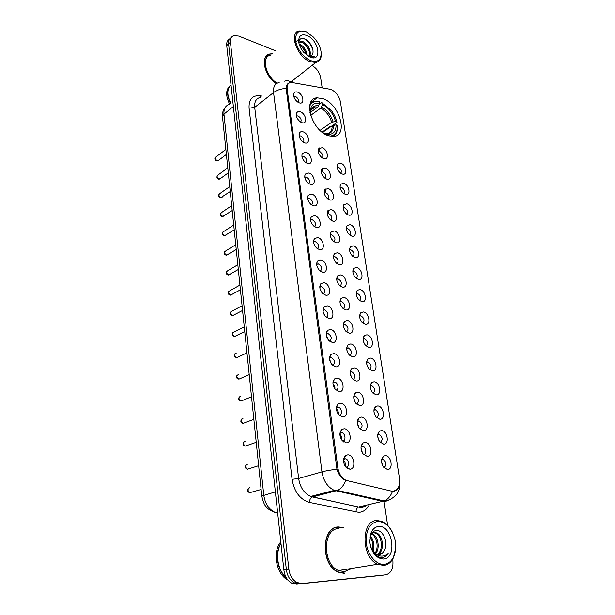 <?xml version="1.0" encoding="UTF-8"?>
<svg xmlns="http://www.w3.org/2000/svg" width="615" height="615" viewBox="0 0 615 615"><rect width="100%" height="100%" fill="white"/><g stroke="black" fill="none" stroke-linecap="round" stroke-linejoin="round"><path stroke-width="0.92" d="M322.96 98.661L317.125 97.808C302.18 98.362 311.79 131.01 328.495 135.715L333.338 136.43C348.751 136.261 339.688 104.027 322.96 98.661M301.819 122.616L300.489 121.962C297.03 119.149 295.761 116.135 296.691 112.922C297.429 111.646 298.644 111.277 300.32 111.815C306.278 113.66 307.877 124.914 301.819 122.616M300.712 122.101C301.727 119.756 300.804 117.696 297.952 115.92L296.415 115.943M304.617 142.834L303.049 142.05C299.659 139.159 298.475 136.123 299.497 132.948C300.258 131.718 301.458 131.349 303.095 131.841C309.091 133.586 310.713 145.04 304.617 142.834M303.387 142.265C304.54 139.882 303.649 137.768 300.697 135.938L299.144 136M307.462 163.421L305.655 162.491C302.334 159.516 301.242 156.464 302.365 153.335L305.916 152.228C311.943 153.865 313.596 165.52 307.462 163.421M306.109 162.798C307.415 160.369 306.539 158.209 303.487 156.31L301.919 156.418M310.36 184.377L308.315 183.308C305.071 180.249 304.064 177.174 305.286 174.083L308.784 172.984C314.857 174.506 316.533 186.376 310.36 184.377M308.868 183.693C310.329 181.233 309.483 179.019 306.332 177.051L304.756 177.197M313.312 205.718L311.029 204.495C307.861 201.343 306.939 198.245 308.269 195.201L311.713 194.109C317.817 195.524 319.523 207.609 313.312 205.718M311.674 204.964C313.296 202.473 312.482 200.206 309.23 198.168L307.646 198.353M316.325 227.45L313.796 226.074C310.706 222.83 309.875 219.709 311.321 216.703L314.688 215.634C320.83 216.926 322.575 229.234 316.325 227.45M314.519 226.628C316.318 224.106 315.533 221.784 312.174 219.67L310.59 219.893M319.385 249.598L316.625 248.06C313.604 244.716 312.874 241.557 314.434 238.597L317.724 237.551C323.905 238.72 325.673 251.258 319.385 249.598M317.417 248.691C319.393 246.138 318.647 243.763 315.18 241.58L313.596 241.833M322.506 272.153L319.523 270.462C316.571 267.01 315.941 263.82 317.617 260.891L320.815 259.884C327.034 260.921 328.841 273.69 322.506 272.153M320.361 271.169C322.521 268.586 321.806 266.157 318.232 263.889L316.664 264.181M325.689 295.146L322.483 293.286C319.6 289.719 319.07 286.49 320.876 283.607L323.959 282.639C330.217 283.538 332.062 296.553 325.689 295.146M323.359 294.062C325.704 291.456 325.035 288.981 321.353 286.628L319.785 286.951M328.933 318.57L325.504 316.556C322.698 312.866 322.268 309.599 324.205 306.747L327.165 305.832C333.468 306.593 335.344 319.854 328.933 318.57M326.404 317.394C328.94 314.765 328.318 312.236 324.528 309.791L322.983 310.144M332.238 342.455L328.602 340.279C325.865 336.466 325.527 333.146 327.603 330.332L330.44 329.463C336.774 330.078 338.688 343.601 332.238 342.455M329.509 341.164C332.231 338.627 331.693 336.044 327.887 333.43L326.242 333.784M335.606 366.809L331.777 364.472C329.094 360.521 328.864 357.154 331.085 354.371L333.776 353.564C340.149 354.025 342.101 367.808 335.606 366.809M332.669 365.402C335.567 362.95 335.121 360.329 331.316 357.523L329.571 357.876M339.042 391.64L335.021 389.157C332.408 385.059 332.277 381.631 334.645 378.878L337.174 378.133C343.593 378.44 345.576 392.493 339.042 391.64M335.898 390.102C339.288 390.056 338.288 382.776 334.814 382.092L332.969 382.43M342.547 416.97L338.342 414.341C335.782 410.082 335.767 406.592 338.281 403.871L340.641 403.194C347.098 403.332 349.128 417.662 342.547 416.97M339.18 415.302C342.663 415.417 341.917 407.96 338.381 407.145L336.443 407.468L338.281 403.871M346.122 442.808L341.748 440.04C339.242 435.612 339.326 432.053 342.002 429.37L344.177 428.755C350.673 428.724 352.741 443.346 346.122 442.808M342.54 440.993C346.107 441.286 345.599 433.644 342.009 432.706L339.995 433.006M349.774 469.176L345.23 466.27C342.778 461.665 342.97 458.037 345.799 455.384L347.79 454.831C354.325 454.631 356.439 469.545 349.774 469.176M345.968 467.208L346.107 467.216C349.643 467.462 349.266 459.812 345.715 458.782L343.624 459.044M299.067 102.751L297.975 102.221C294.447 99.484 293.101 96.493 293.939 93.226C294.662 91.927 295.884 91.566 297.599 92.135C303.526 94.08 305.086 105.142 299.067 102.751M298.075 102.282C298.952 99.976 298.014 97.97 295.254 96.255L293.732 96.24M323.705 158.632L322.152 157.847C318.755 154.888 317.624 151.828 318.77 148.669L322.114 147.7C327.926 149.33 329.617 160.715 323.705 158.632M322.36 157.986C323.475 155.595 322.591 153.504 319.7 151.705L318.316 151.736M326.688 179.088L324.912 178.181C321.576 175.129 320.53 172.046 321.776 168.933L325.066 167.964C330.908 169.486 332.63 181.071 326.688 179.088M325.212 178.388C326.473 175.959 325.604 173.814 322.629 171.962L321.23 172.023M329.725 199.913L327.726 198.876C324.451 195.731 323.49 192.626 324.843 189.551L328.072 188.59C333.945 190.004 335.705 201.797 329.725 199.913M328.11 199.152C329.517 196.685 328.679 194.494 325.604 192.572L324.205 192.672M332.815 221.116L330.593 219.947C327.388 216.703 326.511 213.566 327.964 210.53L331.131 209.592C337.043 210.883 338.827 222.891 332.815 221.116M331.055 220.293C332.615 217.787 331.808 215.542 328.633 213.551L327.234 213.689M335.959 242.71L333.522 241.395C330.378 238.059 329.594 234.884 331.162 231.886L334.245 230.971C340.195 232.147 342.009 244.37 335.959 242.71M334.053 241.81C335.775 239.266 334.99 236.975 331.716 234.915L330.324 235.084M339.165 264.696L336.513 263.243C333.438 259.799 332.738 256.593 334.422 253.634L337.42 252.742C343.401 253.795 345.253 266.241 339.165 264.696M337.097 263.72C338.98 261.144 338.235 258.8 334.86 256.67L333.476 256.862M342.424 287.09L339.565 285.498C336.551 281.939 335.944 278.695 337.75 275.774L340.649 274.913C346.668 275.843 348.551 288.52 342.424 287.09M340.195 286.029C342.248 283.43 341.533 281.032 338.058 278.826L336.689 279.041M345.753 309.906L342.686 308.169C339.734 304.494 339.219 301.212 341.148 298.321L343.939 297.499C349.989 298.298 351.911 311.213 345.753 309.906M343.339 308.761C345.569 306.132 344.9 303.672 341.317 301.396L339.964 301.634M349.136 333.161L345.876 331.27C342.986 327.472 342.563 324.151 344.623 321.291L347.298 320.515C353.379 321.168 355.339 334.329 349.136 333.161M346.545 331.908C348.951 329.302 348.328 326.796 344.692 324.397L343.308 324.651M352.587 356.854L349.136 354.824C346.307 350.896 345.984 347.521 348.167 344.692L350.711 343.962C356.831 344.477 358.829 357.892 352.587 356.854M349.812 355.501C352.38 352.956 351.842 350.412 348.198 347.844L346.722 348.09M356.108 381L352.464 378.84C349.697 374.766 349.474 371.337 351.795 368.546L354.194 367.87C360.352 368.231 362.389 381.9 356.108 381M353.141 379.532C355.87 377.072 355.409 374.481 351.765 371.744L350.204 371.983M359.698 405.623L355.877 403.325C353.156 399.104 353.033 395.614 355.501 392.862L357.746 392.232C363.942 392.439 366.01 406.377 359.698 405.623M356.531 404.032C359.414 401.657 359.045 399.012 355.401 396.106L353.756 396.329M363.357 430.731L359.368 428.294C356.7 423.92 356.669 420.368 359.283 417.647L361.366 417.078C367.593 417.124 369.707 431.33 363.357 430.731M359.983 429.016C363.027 426.718 362.735 424.027 359.106 420.944L357.392 421.144M367.086 456.338L362.935 453.778C360.321 449.234 360.39 445.614 363.15 442.923L365.056 442.408C371.322 442.293 373.482 456.776 367.086 456.338M363.511 454.477C366.894 454.631 366.302 447.182 362.888 446.275L361.105 446.452M342.317 174.03L340.779 173.261C337.381 170.224 336.305 167.142 337.558 164.013L340.656 163.16C346.291 164.682 348.052 175.998 342.317 174.03M340.856 173.307C341.925 170.909 341.056 168.833 338.235 167.08L337.012 167.088M345.422 194.363L343.685 193.479C340.341 190.35 339.342 187.244 340.687 184.154L343.739 183.308C349.397 184.715 351.188 196.239 345.422 194.363M343.839 193.587C345.046 191.15 344.192 189.02 341.287 187.214L340.057 187.244M348.59 215.058L346.645 214.051C343.355 210.83 342.432 207.693 343.885 204.641L346.868 203.803C352.556 205.11 354.386 216.834 348.59 215.058M346.868 214.22C348.221 211.745 347.39 209.569 344.385 207.701L343.162 207.762M351.803 236.122L349.658 234.992C346.422 231.678 345.584 228.503 347.144 225.482L350.058 224.667C355.778 225.859 357.638 237.79 351.803 236.122M349.95 235.222C351.442 232.701 350.642 230.479 347.544 228.549L346.322 228.634M355.078 257.57L352.733 256.317C349.551 252.888 348.797 249.69 350.473 246.7L353.302 245.908C359.052 246.984 360.944 259.123 355.078 257.57M353.087 256.593C354.724 254.041 353.948 251.766 350.758 249.767L349.551 249.882M358.414 279.402L355.87 278.018C352.749 274.49 352.08 271.246 353.863 268.294L356.6 267.525C362.389 268.478 364.311 280.84 358.414 279.402M356.269 278.357C358.061 275.766 357.315 273.437 354.032 271.376L352.833 271.507M361.812 301.634L359.068 300.128C356.008 296.484 355.424 293.201 357.33 290.28L359.967 289.542C365.787 290.372 367.747 302.957 361.812 301.634M359.506 300.504C361.459 297.883 360.744 295.5 357.361 293.37L356.185 293.524M365.272 324.282L362.343 322.644C359.329 318.878 358.837 315.549 360.867 312.666L363.396 311.966C369.238 312.666 371.237 325.481 365.272 324.282M362.804 323.06C364.91 320.407 364.226 317.978 360.759 315.772L359.598 315.941M368.8 347.352L365.679 345.584C362.727 341.694 362.32 338.319 364.472 335.467L366.878 334.806C372.767 335.367 374.796 348.421 368.8 347.352M366.156 346.037C368.423 343.431 367.808 340.956 364.318 338.611L363.088 338.773M372.39 370.853L369.092 368.962C366.194 364.933 365.879 361.512 368.154 358.691L370.438 358.076C376.349 358.491 378.425 371.791 372.39 370.853M369.569 369.438C371.99 366.901 371.445 364.38 367.954 361.874L366.64 362.035M376.049 394.807L372.575 392.785C369.73 388.618 369.507 385.144 371.921 382.361L374.058 381.777C380.009 382.053 382.115 395.606 376.049 394.807M373.051 393.285C375.611 390.809 375.15 388.242 371.652 385.574L370.268 385.72M379.778 419.222L376.142 417.078C373.343 412.765 373.213 409.229 375.757 406.477L377.748 405.938C383.729 406.061 385.882 419.876 379.778 419.222M376.595 417.577C379.301 415.171 378.917 412.557 375.419 409.736L373.974 409.867M383.583 444.107L379.786 441.847C377.033 437.373 376.995 433.775 379.678 431.054L381.515 430.569C387.527 430.531 389.718 444.614 383.583 444.107M380.208 442.339C383.06 440.009 382.745 437.342 379.263 434.351L377.748 434.467M387.458 469.483L383.506 467.108C380.8 462.472 380.854 458.805 383.675 456.115L385.351 455.677C391.394 455.477 393.631 469.829 387.458 469.483M383.898 467.585C386.881 465.324 386.635 462.611 383.168 459.459L381.615 459.536M329.909 89.213L331.239 89.598C336.021 91.95 339.073 95.971 340.387 101.652L399.512 478.655C400.127 487.241 397.428 491.393 391.409 491.101L346.345 480.446C341.794 478.316 338.965 474.104 337.843 467.823L287.144 89.144C286.775 85.208 288.043 82.933 290.949 82.325L329.909 89.213M381.5 461.511L382.753 465.947M377.695 436.504L378.994 440.678M373.974 411.988L375.296 415.878M370.345 387.95L371.66 391.524M366.801 364.38L368.078 367.609M363.342 341.279L364.541 344.1M359.983 318.632L361.036 320.984M356.723 296.468L357.553 298.229M360.997 448.081L362.519 453.17M357.33 422.851L358.922 427.671M353.756 398.12L355.385 402.656M350.258 373.874L351.903 378.094M346.845 350.104L348.474 353.994M343.516 326.796L345.092 330.317M340.272 303.941L341.748 307.054M337.12 281.547L338.442 284.184M334.068 259.622L335.152 261.683M331.154 238.213L331.839 239.45M343.501 460.304C345.169 461.95 345.73 463.918 345.192 466.201M339.903 434.328C341.533 435.874 342.125 437.757 341.694 439.963M336.39 408.875C337.958 410.328 338.588 412.112 338.265 414.233M332.961 383.929C334.46 385.29 335.106 386.973 334.891 388.988M329.617 359.475L331.577 364.226M326.35 335.506L328.31 339.926M323.167 312.005L325.089 316.064M320.061 288.958L321.906 292.64M317.04 266.372L318.762 269.624M314.104 244.24L315.641 246.999M311.267 222.569L312.535 224.736M308.576 201.405L309.391 202.75M374.62 409.774L374.074 409.267M346.983 468.146L347.121 467.761M272.222 53.72L269.893 53.951C259.868 55.55 264.127 75.845 276.32 83.694M266.633 56.003L266.149 56.257M343.324 527.655L338.634 526.947C321.307 526.317 320.453 565.108 338.204 572.158L344.723 573.349M336.159 527.478L335.613 527.516M399.727 482.145C399.673 487.311 397.728 490.355 393.892 491.277L391.232 491.147M229.41 39.214C227.35 40.313 226.451 42.412 226.72 45.51L283.876 570.028C284.768 576.347 287.443 580.76 291.879 583.274L296.691 584.212L383.107 575.217L299.197 583.827L294.377 582.882L299.197 583.827L385.659 574.833C391.163 573.388 393.546 568.46 392.831 560.057L392.685 559.112M283.876 570.028L286.352 569.605C287.259 575.94 289.934 580.368 294.377 582.882C289.934 580.368 287.259 575.94 286.352 569.605L228.572 43.842L286.352 569.605L288.842 569.175C289.757 575.525 292.44 579.968 296.891 582.497L301.719 583.443M231.263 37.538C229.203 38.637 228.303 40.736 228.572 43.842C228.303 40.736 229.203 38.637 231.263 37.538M266.902 55.481L267.817 55.196M345.392 480.292C341.448 478.424 338.634 474.742 336.951 469.245L286.129 88.445C286.244 85.723 287.151 83.901 288.865 82.971M292.148 82.287L292.663 80.557M387.635 525.341L384.075 501.571M322.16 87.784L320.63 77.582C319.485 72.263 316.602 68.219 311.982 65.467M275.666 50.845L238.789 36.054L233.923 35.562C231.317 36.423 230.148 38.63 230.433 42.174L288.842 569.175M344.108 573.395L345.138 573.057M296.691 584.212L385.659 574.833M310.575 60.585C317.832 62.784 321.353 60.009 321.138 52.26C320.392 46.786 317.755 41.666 313.227 36.9L306.408 32.057C298.852 29.62 295.246 32.549 295.6 40.844C297.691 49.923 302.68 56.511 310.575 60.585M305.54 31.719L299.513 30.911C288.466 32.311 296.937 57.049 310.16 61.669L315.779 62.499C319.815 61.577 321.622 58.394 321.207 52.944L321.168 52.559M291.964 82.279L292.463 80.711M299.128 44.003L300.366 44.495C304.287 46.909 306.585 50.591 307.269 55.542M299.474 45.103L299.567 45.149C302.98 47.186 305.232 50.407 306.316 54.82M298.875 42.643L300.758 41.22L303.579 41.874C309.045 45.771 311.152 50.561 309.899 56.234M299.197 42.112L302.772 42.527C307.9 46.056 310.091 50.638 309.337 56.288M308.276 56.196L311.29 55.619M306.9 35.47C300.927 33.571 298.237 35.985 298.829 42.704C299.52 46.14 301.196 49.392 303.856 52.459L310.068 57.103C322.483 62.576 319.054 40.16 306.9 35.47M311.651 55.281C315.434 52.183 310.967 41.897 305.432 39.275C301.242 37.477 299.059 38.714 298.882 42.981M309.468 56.841L312.866 57.249L314.503 56.588L308.968 56.588M230.21 85.577C225.651 89.598 225.482 95.84 229.71 104.296M230.786 85.055C226.604 89.198 226.574 95.348 230.686 103.497M228.78 98.477L230.894 103.335C226.789 95.164 226.82 89.014 231.009 84.87M266.272 56.403L265.818 56.688M272.03 53.889L269.985 54.112C260.03 55.704 264.319 75.891 276.427 83.617M270.554 55.119C260.968 56.626 265.496 76.268 277.165 83.171M304.087 38.707C308.138 40.913 311.075 44.595 312.897 49.754M294.754 42.527L297.26 40.652M303.034 42.666C305.87 44.949 307.977 47.847 309.337 51.345M299.943 45.356C302.695 47.586 304.74 50.392 306.078 53.766M384.237 564.293C388.188 563.824 391.255 561.441 393.439 557.152C395.752 552.193 396.298 546.512 395.076 540.108C392.001 528.285 386.297 522.043 377.964 521.366C369.384 523.073 365.51 530.507 366.356 543.668C367.931 555.368 376.449 565.131 384.237 564.293M392.47 532.405C389.818 527.009 386.374 523.365 382.13 521.474L377.141 520.528C360.928 519.821 360.905 557.351 377.625 564.247L383.691 565.423C387.827 564.924 391.032 562.425 393.323 557.936L395.668 548.157M338.85 528.593C322.752 528.054 322.029 564.055 338.496 570.551L344.5 571.65L351.15 568.514M343.016 573.388L343.47 573.295M349.735 569.674L350.688 568.591M342.893 527.747L338.665 527.186C321.514 526.563 320.676 564.954 338.25 571.935L344.692 573.103M371.998 550.102L376.38 554.023L379.286 554.584C381.577 554.323 383.299 552.877 384.452 550.24C383.253 552.608 381.592 554.046 379.47 554.569M370.23 535.381C371.291 533.497 372.675 532.513 374.358 532.429L376.772 532.974C383.268 535.742 384.829 551.086 377.856 554.507M370.399 536.257C373.897 540.524 374.773 545.574 373.044 551.409M370.115 537.364C372.759 541.177 373.497 545.574 372.336 550.563M371.706 533.489L372.498 533.812C378.071 536.195 380.354 548.472 375.573 553.592M372.498 533.812L371.437 534.02C376.772 536.303 379.171 547.796 374.973 553.185M373.29 532.644L375.704 533.182C381.953 535.857 383.752 550.425 377.303 554.369M370.791 547.181C373.159 553.546 376.749 557.036 381.577 557.659L382.153 557.636C384.652 557.375 386.658 555.96 388.173 553.385C386.02 555.46 383.529 556.352 380.693 556.075C378.325 555.791 376.096 554.553 374.02 552.362M378.709 526.486C375.112 526.794 372.467 529.123 370.784 533.474L369.807 542.199C371.621 552.831 376.172 558.443 383.468 559.035C397.621 558.443 392.501 524.949 378.709 526.486M384.452 550.24C388.557 542.876 383.076 530.138 376.811 530.461C374.02 530.507 371.967 532.198 370.645 535.534L369.769 541.354M280.809 541.869C272.114 551.801 276.227 574.448 287.966 580.099M280.947 543.16C274.382 552.747 277.211 570.997 286.536 578.092M280.978 543.491C274.882 552.939 277.45 570.228 286.213 577.539M335.667 527.747L334.614 527.901M388.173 553.385C386.643 555.722 384.736 557.129 382.469 557.605M381.285 550.64L379.716 554.507M378.925 555.683L378.071 556.66M347.713 345.668L347.291 345.845M354.14 394.738L354.609 394.569M358.407 418.5L358.899 418.338M330.693 355.224L330.255 355.409M336.951 405.585L337.504 405.393M341.34 429.954L341.756 429.816M310.444 112.361L317.809 107.025L319.631 103.389C313.504 102.405 310.367 105.426 310.214 112.445L309.883 112.322M331.231 126.398L330.232 126.475L322.068 132.117M332.83 136.453C336.182 134.662 337.727 131.172 337.466 125.983L337.412 125.352C337.62 131.956 335.121 135.546 329.909 136.115M309.645 106.203C311.467 102.228 314.719 100.768 319.393 101.798L314.795 101.175L310.36 103.266M327.149 135.192L327.003 134.231C333.069 134.962 336.098 131.841 336.074 124.883L337.412 125.352M322.268 132.271L324.074 133.54M319.393 101.798L319.631 103.389M336.074 124.883L332.169 125.752L322.514 132.425L324.028 133.224M324.343 133.716L325.55 133.463L327.003 134.231M310.214 112.445L310.306 114.221M319.239 104.381L321.714 102.582L331.001 110.1C333.907 113.79 335.867 117.726 336.882 121.901L336.928 122.477L332.369 125.629M336.882 121.901L335.552 121.432C333.315 113.744 328.994 108.094 322.583 104.473L322.345 102.89M320.038 130.372L331.646 122.3L335.552 121.432M322.583 104.473L320.761 108.094L310.644 115.397M287.144 89.144L286.229 89.859M337.843 467.823L336.705 468.138M369.407 504.492C366.986 509.42 363.45 512.049 358.783 512.364L309.414 502.409C300.028 499.511 294.254 491.823 292.071 479.331L249.075 108.186C248.675 99.269 252.335 95.133 260.053 95.771L262.028 96.094M392.524 491.347C390.64 496.174 387.881 499.38 384.26 500.956L358.991 506.898L361.243 507.106L366.432 505.184M324.582 88.229L330.224 89.283M391.071 499.011L385.167 501.609L382.899 501.379L334.329 490.378C327.649 487.218 323.521 481.053 321.945 471.874L273.544 92.55C276.85 90.09 281.04 88.721 286.129 88.445M399.719 480.722L399.458 488.548L397.767 492.6C397.236 493.991 393.07 498.527 388.388 500.141L384.26 500.956L337.45 490.455L312.497 496.958L358.637 507.006C356.961 507.882 356.062 509.581 355.962 512.118M336.951 469.245C331.039 469.875 326.035 470.752 321.945 471.874L298.636 478.47C300.097 487.411 304.133 493.399 310.744 496.443L312.159 497.074C310.483 498.004 309.576 499.78 309.414 502.409M345.768 480.438C343.8 485.443 341.025 488.787 337.45 490.455L334.329 490.378L310.744 496.443L360.413 507.475C362.95 507.552 364.903 506.798 366.256 505.223M284.622 81.188C287.013 80.334 289.219 80.703 291.241 82.295M260.422 97.37C256.163 98.377 254.256 101.698 254.695 107.341L273.544 92.55C273.037 86.815 274.913 83.471 279.172 82.518M287.92 83.632L288.35 83.709M230.433 42.174L226.72 45.51M249.075 108.186L254.695 107.341L298.636 478.47L292.071 479.331M260.053 95.771L260.714 97.132M354.986 393.846L354.917 393.408M328.871 213.182L328.418 210.061M325.904 192.679L325.373 188.982M322.929 172.069L322.383 168.287M320 151.82L319.446 147.954M229.687 104.312C225.521 105.426 223.614 108.686 223.96 114.106L233.369 106.495M222.499 116.95L223.96 114.106L263.75 495.09C265.034 503.747 268.932 509.566 275.42 512.564L277.673 513.118M274.167 512.226L277.68 513.202M277.557 512.034L275.42 512.564C270.331 510.627 267.248 508.682 266.18 506.729C264.535 505.322 263.074 501.748 261.79 496.021L275.359 491.908M347.49 468.484L347.414 467.915M343.862 442.077L343.8 441.639M340.987 570.151L343.677 569.721M225.866 149.414L216.196 156.748C214.758 157.955 215.119 159.277 217.28 160.723L218.756 160.169M227.781 167.864L218.064 174.975C216.549 176.19 216.895 177.535 219.101 179.003L220.577 178.435M229.726 186.614L219.962 193.487C218.363 194.717 218.694 196.077 220.946 197.584L222.422 196.992M231.701 205.671L221.892 212.306C220.216 213.536 220.524 214.927 222.822 216.457L224.298 215.85M233.708 225.036L223.86 231.425C222.092 232.662 222.384 234.069 224.729 235.637L226.197 235.015M235.745 244.724L225.859 250.851C224.006 252.104 224.275 253.534 226.666 255.14L228.127 254.495M237.821 264.734L227.896 270.608C225.951 271.861 226.197 273.314 228.642 274.959L230.095 274.305M239.927 285.083L229.972 290.687C227.927 291.948 228.15 293.417 230.64 295.108L232.086 294.447M242.072 305.77L232.078 311.113C229.941 312.374 230.141 313.865 232.678 315.595L234.107 314.926M244.255 326.811L234.223 331.877C231.986 333.138 232.163 334.652 234.753 336.428L236.168 335.759M236.398 352.995C234.069 354.248 234.215 355.785 236.837 357.615L238.251 356.954M235.107 353.51C233.723 355.662 234.307 357.031 236.837 357.615L246.953 352.879M238.535 374.474C236.214 375.734 236.329 377.295 238.897 379.163L240.373 378.517M240.703 396.321C238.389 397.598 238.482 399.181 240.995 401.08L242.525 400.457M242.917 418.554C240.603 419.837 240.673 421.444 243.125 423.381L244.716 422.782M245.162 441.178C242.864 442.477 242.902 444.107 245.3 446.075L246.93 445.514M247.453 464.202C245.162 465.517 245.177 467.177 247.514 469.176L249.19 468.653M249.782 487.641C247.499 488.971 247.491 490.655 249.767 492.692L251.481 492.208M317.809 107.025L315.295 106.879L311.559 108.878M325.55 133.463C330.824 134.032 333.484 131.295 333.538 125.252M318.662 105.842C313.343 105.065 310.59 107.725 310.398 113.806M327.265 133.616C330.586 132.794 332.215 130.172 332.169 125.752M333.015 121.801C331.016 115.082 327.218 110.123 321.614 106.918M331.646 122.3C329.725 115.904 326.096 111.169 320.761 108.094M310.652 102.582L317.125 97.808M296.299 114.505L296.691 112.922M299.051 134.662L299.497 132.948M301.857 155.188L302.365 153.335M304.709 176.082L305.286 174.083M307.615 197.354L308.269 195.201M310.575 219.009L311.321 216.703M313.596 241.072L314.434 238.597M316.671 263.535L317.617 260.891M319.808 286.413L320.876 283.607M322.998 309.729L324.205 306.747M326.257 333.476L327.603 330.332M329.586 357.676L331.085 354.371M332.976 382.338L334.645 378.878M340.049 432.96L342.002 429.37M343.739 458.967L345.799 455.384M293.593 94.695L293.939 93.226M318.255 150.429L318.77 148.669M321.191 170.816L321.776 168.933M324.182 191.565L324.843 189.551M327.226 212.69L327.964 210.53M330.332 234.192L331.162 231.886M333.491 256.078L334.422 253.634M336.713 278.364L337.75 275.774M339.995 301.058L341.148 298.321M343.339 324.174L344.623 321.291M346.752 347.721L348.167 344.692M350.235 371.698L351.795 368.546M353.786 396.137L355.501 392.862M357.407 421.037L359.283 417.647M361.113 446.413L363.15 442.923M336.974 165.789L337.558 164.013M340.034 186.045L340.687 184.154M343.162 206.655L343.885 204.641M346.337 227.627L347.144 225.482M349.574 248.967L350.473 246.7M352.872 270.692L353.863 268.294M356.223 292.802L357.33 290.28M359.644 315.318L360.867 312.666M363.134 338.235L364.472 335.467M366.694 361.582L368.154 358.691M370.315 385.351L371.921 382.361M374.012 409.567L375.757 406.477M377.787 434.236L379.678 431.054M381.646 459.367L383.675 456.115M296.453 116.158L296.968 115.781M299.182 136.246L299.797 135.815M301.965 156.687L302.688 156.195M304.802 177.489L305.632 176.951M307.685 198.668L308.63 198.084M310.621 220.232L311.69 219.601M313.619 242.187L314.803 241.518M316.679 264.55L317.986 263.85M319.8 287.328L321.222 286.605M322.983 310.529L324.52 309.791M293.778 96.424L294.185 96.109M318.355 151.967L318.916 151.59M321.268 172.285L321.929 171.854M324.243 192.949L325.004 192.48M327.265 213.989L328.133 213.482M330.355 235.399L331.324 234.861M333.491 257.201L334.575 256.624M336.697 279.394L337.881 278.803M339.964 302.003L341.256 301.388M337.043 167.295L337.543 166.98M340.087 187.483L340.679 187.121M343.193 208.024L343.877 207.624M346.353 228.918L347.129 228.48M349.566 250.182L350.442 249.721M352.849 271.83L353.817 271.338M356.193 293.862L357.254 293.355M359.598 316.295L360.751 315.772M346.345 480.446L345.699 480.615M381.554 459.905L383.168 459.459M377.702 434.836L379.263 434.351M373.935 410.236L375.419 409.736M370.238 386.089L371.652 385.574M366.617 362.396L367.954 361.874M363.073 339.134L364.318 338.611M361.051 446.821L362.888 446.275M357.346 421.521L359.106 420.944M353.725 396.706L355.401 396.106M350.181 372.359L351.765 371.744M346.706 348.474L348.198 347.844M343.301 325.02L344.692 324.397M343.57 459.405L345.715 458.782M339.949 433.367L342.009 432.706M336.405 407.845L338.381 407.145M332.938 382.814L334.814 382.092M329.548 358.261L331.316 357.523M326.234 334.168L327.887 333.43M399.835 480.876L399.642 479.669M287.589 84.924L287.005 84.816M296.891 582.497L291.879 583.274M261.79 496.021L222.492 116.819C222.077 113.375 222.976 110.254 225.19 107.456M290.834 81.987L315.779 62.499M299.959 41.889L300.758 41.22M393.439 557.152L393.323 557.936M375.704 533.182L376.772 532.974M370.645 535.534L370.784 533.474M337.858 571.996L338.25 571.935M338.496 570.551L377.625 564.247M226.389 154.434L217.964 160.769L216.949 160.884C214.804 160.008 214.312 158.785 215.473 157.232M228.296 172.838L219.724 179.05L218.794 179.157C217.049 178.896 216.549 177.666 217.295 175.467M230.233 191.542L220.67 197.715C218.694 197.277 218.187 196.031 219.14 193.994M232.201 210.553L222.584 216.58C220.724 216.357 220.201 215.104 221.016 212.813M234.207 229.872L224.521 235.745C222.576 235.468 222.046 234.207 222.93 231.94M236.245 249.521L226.497 255.225C224.452 254.864 223.914 253.588 224.867 251.381M238.312 269.493L228.496 275.028C226.366 274.621 225.813 273.321 226.843 271.138M240.419 289.811L230.54 295.154C228.296 294.693 227.735 293.378 228.857 291.218M242.564 310.467L232.616 315.626C230.264 315.118 229.695 313.788 230.902 311.636M244.739 331.493L234.722 336.443C232.262 335.875 231.678 334.522 232.985 332.4M237.267 374.989C235.837 377.103 236.383 378.494 238.897 379.163L249.213 374.643M239.466 396.829C237.99 398.92 238.497 400.334 240.995 401.08L251.512 396.79M241.703 419.053C240.211 421.36 240.688 422.805 243.125 423.381L253.849 419.338M243.986 441.67C242.433 443.938 242.871 445.406 245.3 446.075L256.224 442.3M246.315 464.686C244.701 466.908 245.101 468.407 247.514 469.176L258.646 465.678M248.683 488.11C247.007 490.301 247.368 491.831 249.767 492.692L261.114 489.486M310.967 110.031L315.295 106.879C313.45 107.171 312.389 107.602 312.12 108.178C310.56 111.146 309.983 113.037 310.406 113.852M337.42 125.414L337.466 125.983"/></g></svg>
